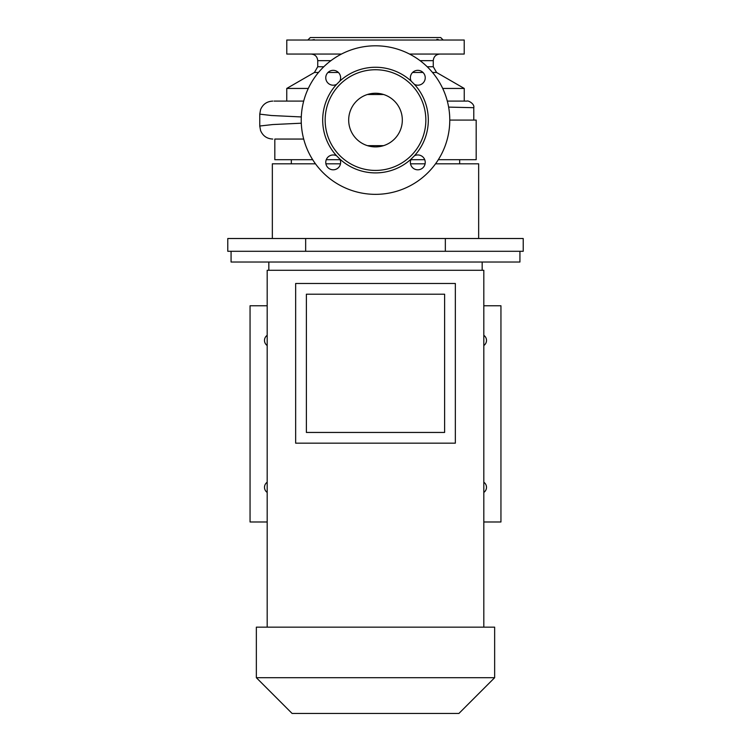 <?xml version="1.0" encoding="UTF-8"?>
<svg xmlns="http://www.w3.org/2000/svg" width="751" height="751" viewBox="0 0 751 751"><rect width="100%" height="100%" fill="white"/><g stroke="black" fill="none" stroke-linecap="round" stroke-linejoin="round"><path stroke-width="1.13" d="M375.5 93.255A26.82 26.82 0 0 0 348.68 120.076A26.82 26.82 0 0 0 375.5 146.896A26.82 26.82 0 0 0 402.32 120.076A26.82 26.82 0 0 0 375.5 93.255M333.191 154.959A7.426 7.426 0 0 0 325.765 162.385A7.426 7.426 0 0 0 333.191 169.81A7.426 7.426 0 0 0 339.809 159.015L336.57 155.767A7.426 7.426 0 0 0 333.191 154.959M333.191 70.341A7.426 7.426 0 0 0 325.765 77.766A7.426 7.426 0 0 0 336.57 84.384L339.809 81.146A7.426 7.426 0 0 0 333.191 70.341M414.43 84.384A7.426 7.426 0 0 0 425.235 77.766A7.426 7.426 0 0 0 417.809 70.341A7.426 7.426 0 0 0 411.191 81.146L414.43 84.384A52.814 52.814 0 0 1 414.43 155.767L411.191 159.015A7.426 7.426 0 0 0 417.809 169.81A7.426 7.426 0 0 0 425.235 162.385A7.426 7.426 0 0 0 414.43 155.767M404.367 40.028L398.368 40.028M439.194 40.028L436.706 40.028M314.275 39.587L311.806 40.028M352.632 40.028L346.633 40.028M409.53 54.053L464.221 54.053L464.221 40.028L286.779 40.028L286.779 54.053L341.47 54.053M442.705 88.449L464.249 88.449L436.566 72.472L432.51 72.472M410.891 159.691L424.728 159.691M438.331 159.691L476.181 159.691L476.181 120.076L449.774 120.076M375.5 194.349A74.274 74.274 0 0 0 449.774 120.076A74.274 74.274 0 0 0 375.5 45.802A74.274 74.274 0 0 0 301.226 120.076A74.274 74.274 0 0 0 375.5 194.349M375.5 170.421A50.345 50.345 0 0 0 425.845 120.076A50.345 50.345 0 0 0 375.5 69.74A50.345 50.345 0 0 0 325.155 120.076A50.345 50.345 0 0 0 375.5 170.421M339.809 159.015A52.814 52.814 0 0 0 411.191 159.015M411.191 81.146A52.814 52.814 0 0 0 339.809 81.146M307.826 40.028L310.304 37.55L440.696 37.55L443.174 40.028M436.857 39.334L438.171 39.456M410.515 163.821L425.094 163.821M435.533 163.821L478.659 163.821L478.659 238.508M272.341 238.508L272.341 163.821L315.467 163.821M325.906 163.821L340.485 163.821M448.638 107.111L473.787 107.703C474.782 103.685 467.826 100.23 467.028 101.094L447.305 101.094M301.292 123.202L272.763 124.553L259.762 126.018L259.762 114.143L271.449 115.513L301.292 116.94M303.695 139.057L274.819 139.057L303.695 139.057M303.695 101.094L274.077 101.094L286.751 101.094L286.751 88.449L308.295 88.449M336.57 84.384A52.814 52.814 0 0 0 336.57 155.767M274.819 139.057L274.819 159.691L312.669 159.691M326.272 159.691L340.109 159.691M367.446 145.656L383.554 145.656M383.554 94.495L367.446 94.495M227.778 238.508L227.778 251.294L305.657 251.294L305.657 238.508L227.778 238.508M445.343 251.294L523.222 251.294L523.222 238.508L445.343 238.508L445.343 251.294L305.657 251.294M445.343 238.508L305.657 238.508M483.813 335.321A6.186 6.186 0 0 1 483.813 345.526M483.813 482.226A6.186 6.186 0 0 1 483.813 492.421M231.073 251.294L231.073 262.024L519.927 262.024L519.927 251.294M256.354 677.702L494.646 677.702L494.646 627.151L256.354 627.151L256.354 677.702L292.092 713.45L458.908 713.45L494.646 677.702M267.187 627.151L267.187 270.276L483.813 270.276L483.813 627.151M267.187 482.226A6.186 6.186 0 0 0 267.187 492.421M267.187 521.983L250.055 521.983L250.055 305.76L267.187 305.76M267.187 335.321A6.186 6.186 0 0 0 267.187 345.526M306.38 294.214L306.38 432.445L444.62 432.445L444.62 294.214L306.38 294.214M295.659 443.174L455.341 443.174L455.341 283.484L295.659 283.484L295.659 443.174M483.813 521.983L500.945 521.983L500.945 305.76L483.813 305.76M330.938 60.662L317.729 60.662C317.335 56.644 315.138 54.447 311.13 54.053M338.391 72.472L327.99 72.472M318.49 72.472L314.434 72.472L317.729 66.745L323.803 66.745M427.197 66.745L433.271 66.745L433.271 60.662L420.062 60.662M423.01 72.472L412.609 72.472M459.678 163.821L459.678 159.691M464.249 101.094L464.249 88.449M473.787 120.076L473.787 107.703M259.762 126.018L260.569 130.543C262.85 135.912 266.915 138.757 272.763 139.057L272.763 139.057M259.762 114.143L260.569 109.618C262.85 104.239 266.915 101.404 272.763 101.094L272.763 101.094M314.434 72.472L286.751 88.449M317.729 66.745L317.729 60.662M436.566 72.472L433.271 66.745M433.271 60.662C433.665 56.644 435.862 54.447 439.87 54.053M291.322 163.821L291.322 159.691M268.83 270.276L268.83 262.024M482.17 270.276L482.17 262.024"/></g></svg>
